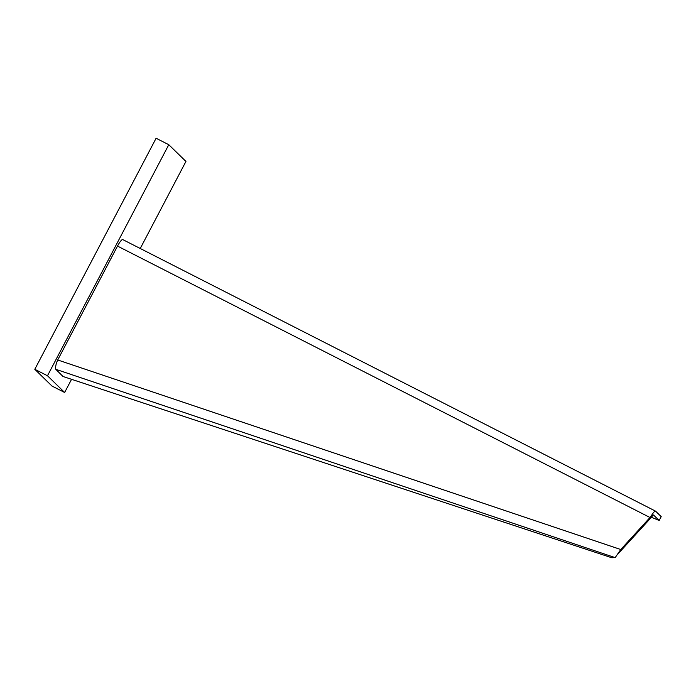 <?xml version="1.0" encoding="UTF-8"?>
<svg xmlns="http://www.w3.org/2000/svg" width="696" height="696" viewBox="0 0 696 696"><rect width="100%" height="100%" fill="white"/><g stroke="black" fill="none" stroke-linecap="round" stroke-linejoin="round"><path stroke-width="1.04" d="M653.509 514.997L659.182 520.486L661.2 516.632L655.623 511.195A8.717 1.723 117 0 0 655.536 511.134L122.757 239.581A8.717 1.723 -63 0 0 117.511 246.088L57.716 359.971L620.762 549.527L650.003 517.502L650.647 518.128L621.406 550.162L620.762 549.527L615.168 557.627L611.767 557.748L63.032 376.501L55.784 369.306C55.271 368.532 55.541 366.287 56.576 362.572L57.716 359.971M659.182 520.486L651.482 517.285M655.536 511.134A8.717 1.723 117 0 0 651.091 516.188L651.334 517.546L650.647 518.128M653.596 515.049A4.359 0.861 117 0 0 653.553 515.014A4.359 0.861 117 0 0 651.334 517.546M651.091 516.188L650.003 517.502L117.511 246.088M621.406 550.162L617.248 554.773M140.244 248.489L185.945 161.437L168.789 144.716L47.485 375.762L64.641 392.483L71.558 379.32M64.641 392.483L51.956 386.019L34.8 369.298L156.104 138.252L168.789 144.716M47.485 375.762L34.8 369.298M55.784 369.306L615.168 557.627"/></g></svg>
